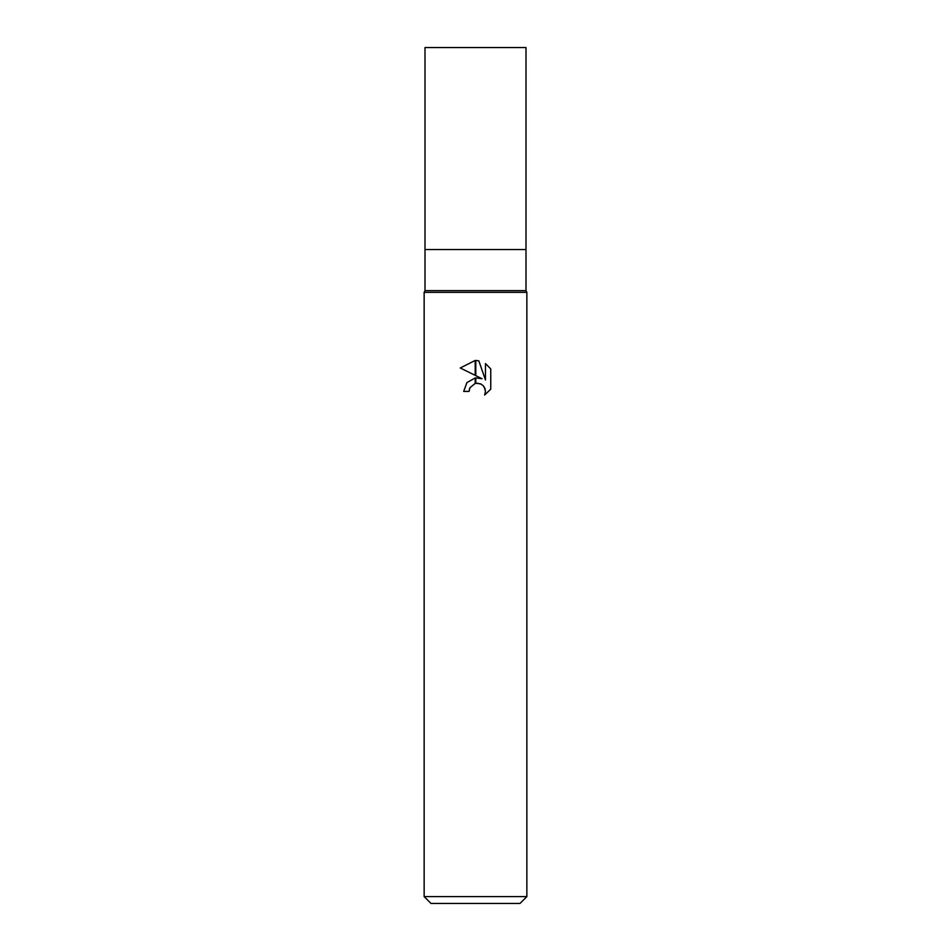 <?xml version="1.0" encoding="UTF-8"?>
<svg xmlns="http://www.w3.org/2000/svg" width="951" height="951" viewBox="0 0 951 951"><rect width="100%" height="100%" fill="white"/><g stroke="black" fill="none" stroke-linecap="round" stroke-linejoin="round"><path stroke-width="1.43" d="M475.5 290.626L525.998 290.626L526.854 292.337L526.854 896.603L424.146 896.603L424.146 292.337L526.854 292.337L424.146 292.337L425.002 290.626L475.5 290.626M425.002 290.626L425.002 47.55L525.998 47.55L525.998 249.542L425.002 249.542L525.998 249.542L525.998 290.626M424.146 896.603L430.993 903.45L520.007 903.45L526.854 896.603M482.038 378.724L475.797 375.645L475.797 360.465L478.805 360.809L485.474 379.984L485.474 363.567L490.752 368.917L490.764 389.161L484.618 395.045L485.485 391.372L484.867 388.234L483.096 385.571L480.433 383.8L475.797 383.312L475.797 377.892L482.038 378.724M469.081 391.42L463.684 391.42L466.941 382.54L475.203 377.975L475.203 383.443L469.949 387.699L469.081 391.42L469.628 388.424M484.618 395.045L490.752 389.161M475.203 360.453L475.203 375.348L460.236 367.978L475.203 360.453L460.248 367.978M469.949 387.699L475.155 383.455M477.283 383.17L481.289 384.216M484.095 386.795L485.485 391.372L484.63 395.034M490.752 368.917L485.474 363.567M478.805 360.809L475.797 360.465"/></g></svg>
